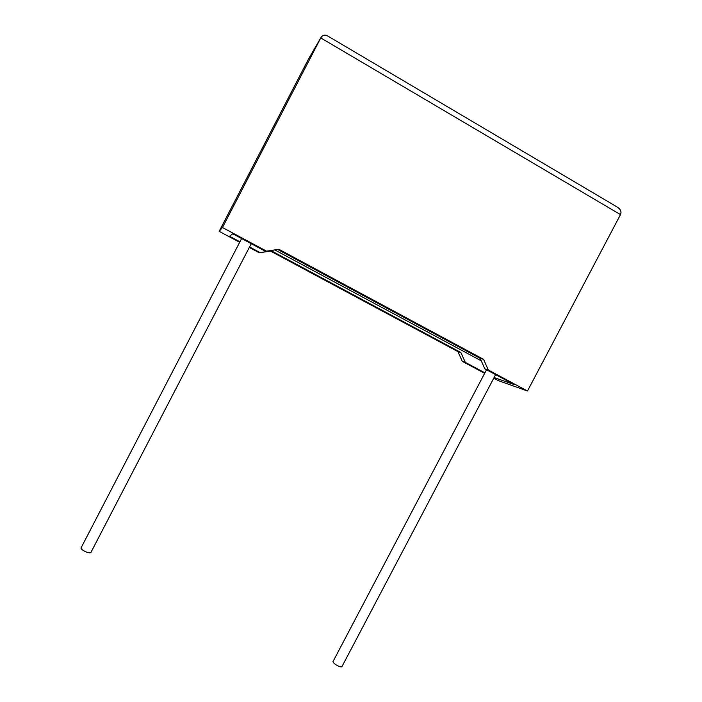 <?xml version="1.0" encoding="UTF-8"?>
<svg xmlns="http://www.w3.org/2000/svg" width="702" height="702" viewBox="0 0 702 702"><rect width="100%" height="100%" fill="white"/><g stroke="black" fill="none" stroke-linecap="round" stroke-linejoin="round"><path stroke-width="1.05" d="M81.239 547.551L80.976 548.043C81.248 549.139 82.748 550.342 85.477 551.658C88.864 553.044 90.734 553.211 91.067 552.149L251.246 243.699M495.621 374.64L342.093 666.321C341.962 667.163 340.707 667.076 338.329 666.066C335.196 664.504 333.415 663.039 332.959 661.661L333.196 661.214M266.514 251.132L222.464 227.518L320.761 37.926C322.525 35.003 324.912 34.398 327.922 36.118L616.909 206.862C620.559 209.073 621.753 211.653 620.489 214.61L527.483 391.005L488.329 370.015L483.581 359.363L278.843 249.254L265.54 251.351L232.748 233.784L229.536 236.249L239.926 241.804M239.672 242.304L219.164 231.335L222.464 227.518M249.552 246.955L260.1 252.597L259.275 252.79L249.298 247.455M219.164 231.335L308.485 59.056L320.761 37.926L620.489 214.61M527.483 391.005L498.332 380.624L493.76 378.185M484.652 373.315L462.311 361.363L457.923 351.614L270.507 251.079L259.275 252.79M484.906 372.85L465.294 362.355L460.863 352.501L271.463 250.868L260.1 252.597M274.842 249.938L481.256 360.828M494.103 377.536L514.154 384.564L484.836 368.857L480.142 358.327L277.72 249.5L265.54 251.351M488.329 370.015L484.836 368.857M465.294 362.355L462.311 361.363M483.581 359.363L480.142 358.327M278.843 249.254L277.72 249.5M460.863 352.501L457.923 351.614M271.463 250.868L270.507 251.079M80.976 548.043L241.62 238.54M332.959 661.661L486.521 369.761"/></g></svg>

